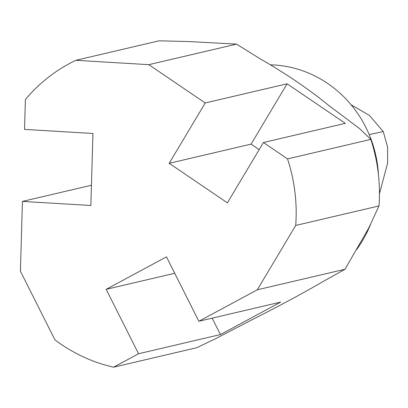 <?xml version="1.0" encoding="UTF-8"?>
<svg xmlns="http://www.w3.org/2000/svg" width="408" height="408" viewBox="0 0 408 408"><rect width="100%" height="100%" fill="white"/><g stroke="black" fill="none" stroke-linecap="round" stroke-linejoin="round"><path stroke-width="0.61" d="M351.099 104.774L369.301 115.316L383.255 131.565L387.595 147.064L387.6 163.129L379.46 193.759M287.099 83.798L345.306 123.344L263.42 142.519L227.394 202.847L169.187 163.307L205.214 102.979L287.099 83.798L251.073 144.126L259.172 149.629M169.187 163.307L251.073 144.126M236.528 44.12L148.818 64.663L75.837 60.313L159.11 40.805L188.904 41.565L236.528 44.12L260.029 58.757C285.906 73.618 308.805 89.174 328.731 105.432L359.708 128.688L370.806 139.393L287.528 158.901L263.42 142.519M205.214 102.979L148.818 64.663M75.837 60.313A162.766 153.525 76.8 0 0 25.398 99.562L24.531 129.392L92.948 133.472L90.851 205.489L22.43 201.409L91.443 185.247M113.577 367.195L138.557 353.741L106.162 289.333L166.464 256.856L198.859 321.264L257.285 289.802L344.995 269.26L323.615 281.219C302.864 293.296 279.138 306.077 252.435 319.551L215.414 338.752L196.855 347.687L113.577 367.195A162.766 153.525 76.8 0 1 54.953 339.89L20.4 271.187L22.43 201.409M257.285 289.802L295.713 225.451A162.766 153.525 76.8 0 0 287.528 158.901M198.859 321.264L280.74 302.088L220.437 334.565L138.557 353.741M212.18 318.148L220.437 334.565M106.162 289.333L174.721 273.273M370.806 139.393A162.766 153.525 76.8 0 1 378.991 205.948L368.597 228.347L344.995 269.26M378.991 205.948L295.713 225.451M270.351 64.831A113.934 107.467 76.8 0 1 365.818 127.265A113.934 107.467 76.8 0 1 378.486 175.027M370.586 224.257A113.934 107.467 76.8 0 1 356.459 249.778M383.255 131.565L369.189 134.569"/></g></svg>
